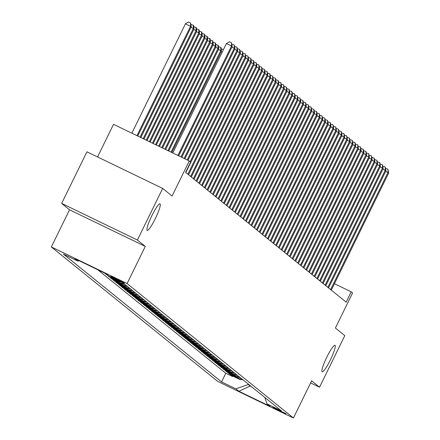 <?xml version="1.0" encoding="UTF-8"?>
<svg xmlns="http://www.w3.org/2000/svg" width="440" height="440" viewBox="0 0 440 440"><rect width="100%" height="100%" fill="white"/><g stroke="black" fill="none" stroke-linecap="round" stroke-linejoin="round"><path stroke-width="0.66" d="M326.838 357.12A14.718 2.2 -64.2 0 1 335 345.29A14.718 2.2 -64.2 0 1 330.352 359.964A14.718 2.2 -64.2 0 1 322.19 371.795A14.718 2.2 -64.2 0 1 326.838 357.12M151.85 215.694A14.718 2.2 -64.2 0 1 160.012 203.863A14.718 2.2 -64.2 0 1 155.364 218.537A14.718 2.2 -64.2 0 1 147.202 230.368A14.718 2.2 -64.2 0 1 151.85 215.694M286.116 413.749L272.96 407.347L286.116 413.749M51.343 246.945L217.685 381.381L293.43 418L127.089 283.564L51.343 246.945L69.542 209.792L145.294 246.411L137.401 240.031L61.655 203.412L69.542 209.792M61.655 203.412L86.933 151.811L162.679 188.43L172.079 196.031L189.272 160.941L113.52 124.322L97.543 156.943M310.618 382.921L319.523 387.228L344.806 335.627L335.401 328.026L352.594 292.941L351.219 291.83L334.439 283.718M137.401 240.031L162.679 188.43M106.073 273.823L104.742 273.18L106.392 274.511L106.541 274.203M108.818 276.04L107.487 275.396L109.137 276.727L109.34 276.315M121.352 282.123A9.202 9.092 -51.1 0 1 117.706 281.232L110.237 277.618L111.881 278.949L112.09 278.514M124.839 284.334A9.202 9.092 -51.1 0 1 120.45 283.448L112.981 279.835L114.626 281.166L114.84 280.731M127.584 286.555A9.202 9.092 -51.1 0 1 123.195 285.665L115.726 282.051L117.37 283.382L117.585 282.953M130.334 288.772A9.202 9.092 -51.1 0 1 125.939 287.887L118.47 284.273L120.115 285.604L120.329 285.17M133.078 290.994A9.202 9.092 -51.1 0 1 128.684 290.103L121.215 286.49L122.859 287.82L123.074 287.392M135.822 293.211A9.202 9.092 -51.1 0 1 131.434 292.32L123.959 288.712L125.604 290.043L125.818 289.608M138.567 295.427A9.202 9.092 -51.1 0 1 134.178 294.541L126.704 290.928L128.348 292.259L128.562 291.825M141.312 297.649A9.202 9.092 -51.1 0 1 136.923 296.758L129.448 293.145L131.093 294.476L131.307 294.047M144.056 299.866A9.202 9.092 -51.1 0 1 139.667 298.975L132.192 295.367L133.843 296.698L134.052 296.263M146.801 302.082A9.202 9.092 -51.1 0 1 142.412 301.197L134.937 297.583L136.587 298.914L136.796 298.48M149.545 304.304A9.202 9.092 -51.1 0 1 145.156 303.413L137.682 299.8L139.332 301.131L139.541 300.702M152.29 306.52A9.202 9.092 -51.1 0 1 147.901 305.63L140.426 302.022L142.076 303.353L142.285 302.918M155.034 308.737A9.202 9.092 -51.1 0 1 150.645 307.852L143.171 304.238L144.821 305.569L145.03 305.135M157.779 310.959A9.202 9.092 -51.1 0 1 153.389 310.068L145.915 306.455L147.565 307.786L147.774 307.357M160.523 313.175A9.202 9.092 -51.1 0 1 156.134 312.29L148.665 308.677L150.31 310.007L150.524 309.573M163.268 315.392A9.202 9.092 -51.1 0 1 158.879 314.507L151.41 310.893L153.054 312.224L153.269 311.79M166.018 317.614A9.202 9.092 -51.1 0 1 161.623 316.723L154.154 313.11L155.798 314.441L156.013 314.012M168.762 319.831A9.202 9.092 -51.1 0 1 164.368 318.945L156.899 315.332L158.543 316.663L158.757 316.228M171.507 322.053A9.202 9.092 -51.1 0 1 167.112 321.161L159.643 317.548L161.288 318.879L161.502 318.45M174.251 324.269A9.202 9.092 -51.1 0 1 169.862 323.378L162.388 319.77L164.032 321.101L164.246 320.666M176.996 326.486A9.202 9.092 -51.1 0 1 172.607 325.6L165.132 321.986L166.777 323.318L166.991 322.883M179.74 328.708A9.202 9.092 -51.1 0 1 175.351 327.817L167.877 324.203L169.527 325.534L169.736 325.105M182.485 330.924A9.202 9.092 -51.1 0 1 178.096 330.033L170.621 326.425L172.271 327.756L172.48 327.322M185.229 333.141A9.202 9.092 -51.1 0 1 180.84 332.255L173.365 328.642L175.016 329.973L175.225 329.538M187.974 335.363A9.202 9.092 -51.1 0 1 183.585 334.472L176.11 330.858L177.76 332.189L177.969 331.76M190.718 337.579A9.202 9.092 -51.1 0 1 186.329 336.688L178.855 333.08L180.505 334.411L180.714 333.977M193.463 339.796A9.202 9.092 -51.1 0 1 189.073 338.91L181.599 335.297L183.249 336.627L183.458 336.193M196.207 342.018A9.202 9.092 -51.1 0 1 191.818 341.127L184.349 337.513L185.994 338.844L186.208 338.415M198.952 344.234A9.202 9.092 -51.1 0 1 194.563 343.349L187.094 339.735L188.738 341.066L188.953 340.632M201.696 346.451A9.202 9.092 -51.1 0 1 197.307 345.565L189.838 341.952L191.483 343.283L191.697 342.848M204.446 348.673A9.202 9.092 -51.1 0 1 200.052 347.782L192.583 344.168L194.227 345.499L194.441 345.07M207.191 350.889A9.202 9.092 -51.1 0 1 202.796 350.004L195.327 346.39L196.972 347.721L197.186 347.286M209.935 353.111A9.202 9.092 -51.1 0 1 205.546 352.22L198.072 348.607L199.716 349.938L199.931 349.509M212.68 355.327A9.202 9.092 -51.1 0 1 208.291 354.437L200.816 350.823L202.461 352.16L202.675 351.725M215.424 357.544A9.202 9.092 -51.1 0 1 211.035 356.659L203.561 353.045L205.211 354.376L205.42 353.942M218.169 359.766A9.202 9.092 -51.1 0 1 213.78 358.875L206.305 355.262L207.955 356.593L208.164 356.164M220.913 361.983A9.202 9.092 -51.1 0 1 216.524 361.091L209.049 357.484L210.7 358.815L210.909 358.38M223.657 364.199A9.202 9.092 -51.1 0 1 219.269 363.314L211.794 359.7L213.444 361.031L213.653 360.597M226.402 366.421A9.202 9.092 -51.1 0 1 222.013 365.53L214.539 361.917L216.189 363.248L216.398 362.819M229.147 368.638A9.202 9.092 -51.1 0 1 224.757 367.747L217.283 364.139L218.933 365.47L219.142 365.035M231.891 370.854A9.202 9.092 -51.1 0 1 227.502 369.969L220.033 366.355L221.678 367.686L221.887 367.252M234.636 373.076A9.202 9.092 -51.1 0 1 230.247 372.185L222.778 368.572L224.422 369.903L224.637 369.474M237.38 375.293A9.202 9.092 -51.1 0 1 232.991 374.407L225.522 370.793L227.167 372.125L227.381 371.69M240.13 377.509A9.202 9.092 -51.1 0 1 235.736 376.624L228.267 373.01L229.911 374.341L230.126 373.907M189.272 160.941L190.641 162.052L185.587 172.37L346.165 302.148L351.219 291.83M110.968 276.381L124.322 283.074L111.001 276.315M264.825 397.474L266.998 403.887L281.331 410.812L123.222 283.03L108.895 276.1L105.875 273.663L74.756 258.615L77.776 261.058L63.443 254.128L221.551 381.915L235.884 388.839L248.116 384.543L251.812 386.952M266.998 403.887L270.017 406.324L238.904 391.281L235.884 388.839M97.686 269.704L225.797 373.247L232.656 376.558L232.87 376.129M242.875 379.731A9.202 9.092 -51.1 0 1 238.48 378.84L231.011 375.227L232.656 376.558M241.775 378.84A9.202 9.092 128.9 0 1 237.386 377.955L229.911 374.341M239.03 376.624A9.202 9.092 128.9 0 1 234.641 375.738L227.167 372.125M236.286 374.407A9.202 9.092 128.9 0 1 231.897 373.516L224.422 369.903M233.541 372.185A9.202 9.092 128.9 0 1 229.152 371.3L221.678 367.686M230.797 369.969A9.202 9.092 128.9 0 1 226.402 369.077L218.933 365.47M228.052 367.752A9.202 9.092 128.9 0 1 223.657 366.861L216.189 363.248M225.308 365.53A9.202 9.092 128.9 0 1 220.913 364.645L213.444 361.031M222.558 363.314A9.202 9.092 128.9 0 1 218.169 362.423L210.7 358.815M219.813 361.097A9.202 9.092 128.9 0 1 215.424 360.206L207.955 356.593M217.069 358.875A9.202 9.092 128.9 0 1 212.68 357.99L205.211 354.376M214.324 356.659A9.202 9.092 128.9 0 1 209.935 355.768L202.461 352.16M211.58 354.442A9.202 9.092 128.9 0 1 207.191 353.551L199.716 349.938M208.835 352.22A9.202 9.092 128.9 0 1 204.446 351.334L196.972 347.721M206.09 350.004A9.202 9.092 128.9 0 1 201.702 349.113L194.227 345.499M203.346 347.782A9.202 9.092 128.9 0 1 198.957 346.896L191.483 343.283M200.602 345.565A9.202 9.092 128.9 0 1 196.213 344.68L188.738 341.066M197.857 343.349A9.202 9.092 128.9 0 1 193.468 342.458L185.994 338.844M195.113 341.127A9.202 9.092 128.9 0 1 190.724 340.241L183.249 336.627M192.368 338.91A9.202 9.092 128.9 0 1 187.974 338.019L180.505 334.411M189.624 336.694A9.202 9.092 128.9 0 1 185.229 335.803L177.76 332.189M186.874 334.472A9.202 9.092 128.9 0 1 182.485 333.586L175.016 329.973M184.129 332.255A9.202 9.092 128.9 0 1 179.74 331.364L172.271 327.756M181.385 330.039A9.202 9.092 128.9 0 1 176.996 329.148L169.527 325.534M178.64 327.817A9.202 9.092 128.9 0 1 174.251 326.931L166.777 323.318M175.896 325.6A9.202 9.092 128.9 0 1 171.507 324.709L164.032 321.101M173.151 323.384A9.202 9.092 128.9 0 1 168.762 322.493L161.288 318.879M170.406 321.161A9.202 9.092 128.9 0 1 166.018 320.276L158.543 316.663M167.662 318.945A9.202 9.092 128.9 0 1 163.273 318.054L155.798 314.441M164.918 316.729A9.202 9.092 128.9 0 1 160.529 315.838L153.054 312.224M162.173 314.507A9.202 9.092 128.9 0 1 157.784 313.621L150.31 310.007M159.429 312.29A9.202 9.092 128.9 0 1 155.04 311.399L147.565 307.786M156.684 310.068A9.202 9.092 128.9 0 1 152.29 309.183L144.821 305.569M153.94 307.852A9.202 9.092 128.9 0 1 149.545 306.961L142.076 303.353M151.195 305.635A9.202 9.092 128.9 0 1 146.801 304.744L139.332 301.131M148.445 303.413A9.202 9.092 128.9 0 1 144.056 302.527L136.587 298.914M145.701 301.197A9.202 9.092 128.9 0 1 141.312 300.305L133.843 296.698M142.956 298.98A9.202 9.092 128.9 0 1 138.567 298.089L131.093 294.476M140.212 296.758A9.202 9.092 128.9 0 1 135.822 295.873L128.348 292.259M137.467 294.541A9.202 9.092 128.9 0 1 133.078 293.651L125.604 290.043M134.722 292.325A9.202 9.092 128.9 0 1 130.334 291.434L122.859 287.82M131.978 290.103A9.202 9.092 128.9 0 1 127.589 289.218L120.115 285.604M129.234 287.887A9.202 9.092 128.9 0 1 124.845 286.995L117.37 283.382M126.489 285.67A9.202 9.092 128.9 0 1 122.1 284.779L114.626 281.166M123.745 283.448A9.202 9.092 128.9 0 1 119.356 282.562L111.881 278.949M119.367 281.166A9.202 9.092 128.9 0 1 116.611 280.341L109.137 276.727M107.723 275.154L106.392 274.511M145.294 246.411L127.089 283.564M319.523 387.228L311.636 380.848L293.43 418M250.239 385.682L250.036 386.095L238.904 391.281M248.32 384.131L248.116 384.543M78.953 260.645L77.776 261.058M225.797 373.247L221.551 381.915M177.914 155.452L231.512 46.041L232.199 46.596L178.684 155.826M172.794 152.977L226.391 43.571L231.512 46.041L231.495 42.785L232.199 46.596M226.391 43.571L229.449 41.794L231.495 42.785M137.742 136.032L191.252 26.802L185.449 23.776L131.852 133.183M185.449 23.776L188.502 22L190.553 22.99L190.564 26.252L136.967 135.658M190.553 22.99L191.252 26.802M181.011 156.948L234.256 48.263L234.944 48.818L181.786 157.322M231.907 44.176L234.24 45.001L234.256 48.263L231.93 47.141M234.24 45.001L234.944 48.818M184.107 158.444L237.001 50.479L237.688 51.035L184.882 158.818M234.652 46.398L236.984 47.223L237.001 50.479L234.674 49.357M236.984 47.223L237.688 51.035M187.204 159.946L239.745 52.696L240.433 53.251L187.979 160.32M237.397 48.615L239.729 49.44L239.745 52.696L237.424 51.574M239.729 49.44L240.433 53.251M190.185 161.684L242.49 54.918L243.177 55.473L185.818 172.557M240.141 50.831L242.473 51.656L242.49 54.918L240.169 53.796M242.473 51.656L243.177 55.473M140.839 137.528L193.996 29.024L193.309 28.468L140.069 137.154M190.965 24.382L193.573 25.432L193.996 29.024M193.298 25.207L193.309 28.468L190.988 27.346M143.941 139.024L196.74 31.24L196.059 30.685L143.165 138.65M193.71 26.604L196.317 27.649L196.74 31.24M196.042 27.428L196.059 30.685L193.732 29.563M147.037 140.525L199.485 33.456L198.803 32.907L146.262 140.151M196.455 28.82L199.062 29.865L199.485 33.456M198.787 29.645L198.803 32.907L196.477 31.779M150.134 142.021L202.23 35.679L201.548 35.123L149.358 141.647M199.199 31.037L201.806 32.087L202.23 35.679M201.531 31.862L201.548 35.123L199.221 34.001M187.875 174.218L245.234 57.134L245.922 57.69L188.562 174.774M242.891 53.053L245.218 53.878L245.234 57.134L242.913 56.012M245.218 53.878L245.922 57.69M153.23 143.517L204.974 37.895L204.292 37.34L152.46 143.143M201.944 33.259L204.551 34.303L204.974 37.895M204.276 34.084L204.292 37.34L201.965 36.218M190.619 176.44L247.979 59.356L248.666 59.906L191.306 176.996M245.636 55.27L247.962 56.095L247.979 59.356L245.657 58.229M247.962 56.095L248.666 59.906M156.332 145.019L207.724 40.112L207.037 39.562L155.556 144.645M204.688 35.475L207.295 36.52L207.724 40.112M207.02 36.3L207.037 39.562L204.71 38.434M193.364 178.656L250.723 61.573L251.411 62.128L194.051 179.212M248.38 57.486L250.712 58.311L250.723 61.573L248.402 60.451M250.712 58.311L251.411 62.128M159.429 146.514L210.469 42.334L209.781 41.778L158.653 146.141M207.433 37.692L210.04 38.742L210.469 42.334M209.764 38.517L209.781 41.778L207.455 40.656M196.108 180.873L253.468 63.789L254.155 64.344L196.796 181.429M251.125 59.708L253.457 60.533L253.468 63.789L251.147 62.667M253.457 60.533L254.155 64.344M162.525 148.011L213.213 44.55L212.526 43.995L161.75 147.637M210.177 39.913L212.784 40.959L213.213 44.55M212.509 40.739L212.526 43.995L210.199 42.873M198.853 183.095L256.212 66.011L256.899 66.561L199.54 183.651M253.869 61.925L256.201 62.75L256.212 66.011L253.891 64.883M256.201 62.75L256.899 66.561M201.603 185.312L258.962 68.228L259.644 68.783L202.285 185.867M256.614 64.141L258.946 64.966L258.962 68.228L256.636 67.106M258.946 64.966L259.644 68.783M204.347 187.534L261.707 70.444L262.389 71L205.029 188.084M259.358 66.363L261.69 67.188L261.707 70.444L259.38 69.322M261.69 67.188L262.389 71M207.091 189.75L264.451 72.666L265.133 73.222L207.774 190.306M262.103 68.58L264.435 69.404L264.451 72.666L262.125 71.538M264.435 69.404L265.133 73.222M209.836 191.966L267.196 74.883L267.883 75.438L210.524 192.522M264.847 70.802L267.179 71.621L267.196 74.883L264.869 73.761M267.179 71.621L267.883 75.438M212.581 194.189L269.94 77.099L270.628 77.654L213.268 194.739M267.591 73.018L269.923 73.843L269.94 77.099L267.614 75.977M269.923 73.843L270.628 77.654M215.325 196.405L272.685 79.321L273.372 79.877L216.013 196.961M270.336 75.234L272.668 76.059L272.685 79.321L270.358 78.199M272.668 76.059L273.372 79.877M218.07 198.622L275.429 81.538L276.117 82.093L218.757 199.177M273.081 77.457L275.413 78.282L275.429 81.538L273.108 80.416M275.413 78.282L276.117 82.093M220.814 200.844L278.173 83.754L278.861 84.309L221.502 201.399M275.825 79.673L278.157 80.498L278.173 83.754L275.853 82.632M278.157 80.498L278.861 84.309M223.559 203.06L280.918 85.976L281.606 86.532L224.246 203.615M278.575 81.889L280.902 82.715L280.918 85.976L278.597 84.854M280.902 82.715L281.606 86.532M226.303 205.277L283.663 88.193L284.35 88.748L226.99 205.832M281.32 84.112L283.646 84.937L283.663 88.193L281.341 87.071M283.646 84.937L284.35 88.748M229.048 207.499L286.407 90.415L287.095 90.965L229.735 208.054M284.064 86.328L286.396 87.153L286.407 90.415L284.086 89.287M286.396 87.153L287.095 90.965M165.627 149.512L215.958 46.772L215.27 46.217L164.852 149.138M212.922 42.13L215.529 43.175L215.958 46.772M215.254 42.955L215.27 46.217L212.949 45.089M168.724 151.008L218.702 48.989L218.014 48.433L167.948 150.634M215.672 44.352L218.273 45.397L218.702 48.989M217.998 45.177L218.014 48.433L215.694 47.311M171.82 152.504L221.447 51.205L220.759 50.65L171.045 152.13M218.416 46.569L221.018 47.614L221.447 51.205M220.743 47.394L220.759 50.65L218.438 49.528M221.161 48.785L223.443 49.588M222.156 52.217L221.183 51.75M231.792 209.715L289.152 92.631L289.839 93.187L232.48 210.271M286.809 88.545L289.141 89.37L289.152 92.631L286.831 91.509M289.141 89.37L289.839 93.187M234.537 211.931L291.896 94.847L292.584 95.403L235.224 212.487M289.553 90.767L291.885 91.592L291.896 94.847L289.575 93.726M291.885 91.592L292.584 95.403M237.287 214.154L294.646 97.07L295.328 97.62L237.969 214.709M292.298 92.983L294.63 93.808L294.646 97.07L292.32 95.942M294.63 93.808L295.328 97.62M240.031 216.37L297.391 99.286L298.073 99.842L240.713 216.926M295.042 95.2L297.374 96.025L297.391 99.286L295.064 98.164M297.374 96.025L298.073 99.842M242.776 218.592L300.135 101.503L300.817 102.058L243.458 219.142M297.786 97.422L300.118 98.247L300.135 101.503L297.809 100.38M300.118 98.247L300.817 102.058M245.52 220.809L302.88 103.725L303.562 104.28L246.208 221.364M300.531 99.638L302.863 100.463L302.88 103.725L300.553 102.597M302.863 100.463L303.562 104.28M248.265 223.025L305.624 105.941L306.312 106.497L248.952 223.581M303.276 101.86L305.608 102.68L305.624 105.941L303.298 104.819M305.608 102.68L306.312 106.497M251.009 225.247L308.368 108.158L309.056 108.713L251.697 225.797M306.02 104.076L308.352 104.901L308.368 108.158L306.042 107.036M308.352 104.901L309.056 108.713M253.754 227.464L311.113 110.38L311.8 110.935L254.441 228.019M308.764 106.293L311.097 107.118L311.113 110.38L308.786 109.258M311.097 107.118L311.8 110.935M256.498 229.68L313.858 112.596L314.545 113.151L257.186 230.236M311.509 108.515L313.841 109.34L313.858 112.596L311.536 111.474M313.841 109.34L314.545 113.151M259.243 231.902L316.602 114.813L317.29 115.368L259.93 232.458M314.259 110.732L316.586 111.557L316.602 114.813L314.281 113.691M316.586 111.557L317.29 115.368M261.987 234.119L319.347 117.035L320.034 117.59L262.675 234.674M317.004 112.948L319.33 113.773L319.347 117.035L317.026 115.913M319.33 113.773L320.034 117.59M264.732 236.335L322.091 119.251L322.779 119.807L265.419 236.891M319.748 115.17L322.08 115.995L322.091 119.251L319.77 118.129M322.08 115.995L322.779 119.807M267.476 238.557L324.836 121.473L325.523 122.023L268.163 239.113M322.493 117.387L324.825 118.212L324.836 121.473L322.514 120.346M324.825 118.212L325.523 122.023M270.221 240.774L327.58 123.69L328.268 124.245L270.908 241.329M325.237 119.603L327.569 120.428L327.58 123.69L325.259 122.568M327.569 120.428L328.268 124.245M272.965 242.99L330.325 125.906L331.012 126.462L273.653 243.546M327.982 121.825L330.314 122.65L330.325 125.906L328.004 124.784M330.314 122.65L331.012 126.462M275.715 245.212L333.075 128.128L333.757 128.678L276.397 245.768M330.726 124.042L333.058 124.867L333.075 128.128L330.748 127.001M333.058 124.867L333.757 128.678M278.46 247.429L335.819 130.345L336.501 130.9L279.142 247.984M333.471 126.258L335.803 127.083L335.819 130.345L333.493 129.222M335.803 127.083L336.501 130.9M281.204 249.651L338.564 132.561L339.245 133.117L281.886 250.201M336.215 128.48L338.547 129.305L338.564 132.561L336.237 131.439M338.547 129.305L339.245 133.117M283.949 251.867L341.308 134.783L341.995 135.339L284.636 252.423M338.959 130.697L341.291 131.522L341.308 134.783L338.982 133.656M341.291 131.522L341.995 135.339M286.693 254.084L344.053 137L344.74 137.555L287.381 254.639M341.704 132.918L344.036 133.738L344.053 137L341.726 135.878M344.036 133.738L344.74 137.555M289.438 256.305L346.797 139.216L347.485 139.772L290.125 256.856M344.449 135.135L346.781 135.96L346.797 139.216L344.471 138.094M346.781 135.96L347.485 139.772M292.182 258.522L349.541 141.438L350.229 141.994L292.87 259.078M347.193 137.352L349.525 138.177L349.541 141.438L347.221 140.316M349.525 138.177L350.229 141.994M294.927 260.739L352.286 143.655L352.974 144.21L295.614 261.294M349.938 139.574L352.27 140.399L352.286 143.655L349.965 142.532M352.27 140.399L352.974 144.21M297.671 262.961L355.031 145.871L355.718 146.427L298.359 263.516M352.688 141.79L355.014 142.615L355.031 145.871L352.709 144.749M355.014 142.615L355.718 146.427M300.416 265.177L357.775 148.093L358.463 148.649L301.103 265.733M355.432 144.007L357.759 144.832L357.775 148.093L355.454 146.971M357.759 144.832L358.463 148.649M303.16 267.394L360.52 150.31L361.207 150.865L303.848 267.949M358.177 146.229L360.509 147.054L360.52 150.31L358.199 149.188M360.509 147.054L361.207 150.865M305.905 269.615L363.264 152.531L363.952 153.082L306.592 270.171M360.921 148.445L363.253 149.27L363.264 152.531L360.943 151.404M363.253 149.27L363.952 153.082M308.649 271.832L366.009 154.748L366.696 155.304L309.337 272.388M363.666 150.662L365.998 151.487L366.009 154.748L363.688 153.626M365.998 151.487L366.696 155.304M311.399 274.048L368.759 156.965L369.441 157.52L312.081 274.604M366.41 152.884L368.742 153.709L368.759 156.965L366.432 155.843M368.742 153.709L369.441 157.52M314.144 276.271L371.503 159.187L372.185 159.737L314.826 276.826M369.155 155.1L371.486 155.925L371.503 159.187L369.177 158.059M371.486 155.925L372.185 159.737M316.888 278.487L374.248 161.403L374.93 161.959L317.57 279.043M371.899 157.316L374.231 158.142L374.248 161.403L371.921 160.281M374.231 158.142L374.93 161.959M319.632 280.709L376.992 163.62L377.68 164.175L320.32 281.259M374.644 159.538L376.976 160.364L376.992 163.62L374.666 162.498M376.976 160.364L377.68 164.175M322.377 282.925L379.736 165.841L380.424 166.397L323.065 283.481M377.388 161.755L379.72 162.58L379.736 165.841L377.41 164.714M379.72 162.58L380.424 166.397M325.122 285.142L382.481 168.058L383.168 168.614L325.809 285.698M380.132 163.977L382.465 164.797L382.481 168.058L380.155 166.936M382.465 164.797L383.168 168.614M327.866 287.364L385.226 170.274L385.913 170.83L328.554 287.914M382.877 166.194L385.209 167.019L385.226 170.274L382.905 169.153M385.209 167.019L385.913 170.83M330.611 289.581L387.97 172.496L388.658 173.052L331.298 290.136M385.622 168.41L387.954 169.235L387.97 172.496L385.649 171.375M387.954 169.235L388.658 173.052M238.48 378.84L237.386 377.955M235.736 376.624L234.641 375.738M232.991 374.407L231.897 373.516M230.247 372.185L229.152 371.3M227.502 369.969L226.402 369.077M224.757 367.747L223.657 366.861M222.013 365.53L220.913 364.645M219.269 363.314L218.169 362.423M216.524 361.091L215.424 360.206M213.78 358.875L212.68 357.99M211.035 356.659L209.935 355.768M208.291 354.437L207.191 353.551M205.546 352.22L204.446 351.334M202.796 350.004L201.702 349.113M200.052 347.782L198.957 346.896M197.307 345.565L196.213 344.68M194.563 343.349L193.468 342.458M191.818 341.127L190.724 340.241M189.073 338.91L187.974 338.019M186.329 336.688L185.229 335.803M183.585 334.472L182.485 333.586M180.84 332.255L179.74 331.364M178.096 330.033L176.996 329.148M175.351 327.817L174.251 326.931M172.607 325.6L171.507 324.709M169.862 323.378L168.762 322.493M167.112 321.161L166.018 320.276M164.368 318.945L163.273 318.054M161.623 316.723L160.529 315.838M158.879 314.507L157.784 313.621M156.134 312.29L155.04 311.399M153.389 310.068L152.29 309.183M150.645 307.852L149.545 306.961M147.901 305.63L146.801 304.744M145.156 303.413L144.056 302.527M142.412 301.197L141.312 300.305M139.667 298.975L138.567 298.089M136.923 296.758L135.822 295.873M134.178 294.541L133.078 293.651M131.434 292.32L130.334 291.434M128.684 290.103L127.589 289.218M125.939 287.887L124.845 286.995M123.195 285.665L122.1 284.779M120.45 283.448L119.356 282.562M117.706 281.232L116.611 280.341M111.716 276.579L111.573 276.87"/></g></svg>
